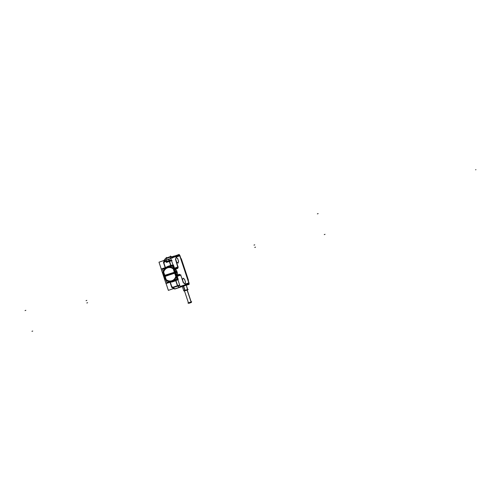 <?xml version="1.0" encoding="UTF-8"?>
<svg xmlns="http://www.w3.org/2000/svg" width="501" height="501" viewBox="0 0 501 501"><rect width="100%" height="100%" fill="white"/><g stroke="black" fill="none" stroke-linecap="round" stroke-linejoin="round"><path stroke-width="0.75" d="M164.635 278.594L164.741 278.919A7.377 6.732 -108.9 0 0 171.849 281.337A7.377 6.732 -108.9 0 0 176.49 275.512A7.377 6.732 -108.9 0 1 171.849 281.337A7.377 6.732 -108.9 0 1 164.748 278.938L164.635 278.587M162.944 273.508L163.057 273.84L162.944 273.508M176.258 288.513L178.25 287.85L176.258 288.513M174.974 288.883L179.634 287.411L177.755 286.09L179.778 285.407L177.517 285.933M171.668 286.729L170.027 282.257L171.48 286.622L172.845 287.255L179.778 285.407M172.413 287.618L172.945 287.643L172.413 287.618M173.177 287.637L171.73 286.541L170.277 282.169L171.78 286.691L170.29 282.169L171.73 286.541L172.832 287.273L177.542 285.745L175.864 280.692L177.792 279.683L175.694 280.748M180.197 275.331L180.767 275.137L180.197 275.331M179.746 274.423L180.178 275.337L179.746 274.423M179.84 275.45L179.396 274.542L179.828 275.45M174.993 280.986L175.657 280.717M179.49 275.569L179.045 274.661L179.477 275.569M174.642 281.105L175.306 280.836M178.694 274.786L179.126 275.694L178.694 274.786M174.285 281.224L174.955 280.955M177.749 267.02L175.513 259.343L176.195 257.088L177.404 256.625L176.195 257.088L175.513 259.343L177.749 267.02M177.736 267.027L177.949 268.01L177.736 267.027M177.385 267.146L177.598 268.129L177.385 267.146M177.047 267.258L177.248 268.254L177.035 267.265M176.696 267.384L176.897 268.373L176.684 267.384M176.333 267.509L176.546 268.492L176.333 267.509M175.983 267.628L176.195 268.611L175.983 267.628M175.644 267.741L175.838 268.73L175.626 267.747M175.275 267.866L175.488 268.855L175.275 267.866M174.924 267.985L175.137 268.974L174.924 267.985M174.573 268.104L174.786 269.093L174.573 268.104M176.083 269.926L174.724 269.632L174.498 270.058M176.051 269.933L175.093 269.951L176.051 269.933A0.908 0.376 71.7 0 1 176.64 270.684A0.908 0.376 71.7 0 0 176.051 269.933M177.41 273.001L176.64 270.684L177.41 273.001A0.908 0.376 71.7 0 1 177.392 273.959A0.908 0.376 71.7 0 0 177.41 273.001M177.392 273.959L176.615 274.535L177.392 273.959A0.908 0.376 -108.3 0 0 177.417 272.97M177.285 275.262L177.805 276.145L177.285 275.262M177.636 275.143L178.162 276.026L177.636 275.143M177.993 275.024L178.425 275.932L177.993 275.024M178.343 274.905L178.776 275.813L178.343 274.905M185.458 282.076L184.518 279.251L183.078 278.199L184.518 279.251L185.458 282.076L184.938 283.798L185.458 282.076M183.516 282.802L184.932 283.829L183.516 282.802L182.539 279.865L183.047 278.174L182.539 279.865M183.447 282.733L182.527 279.959L183.447 282.733L185.001 283.842M178.563 261.347L177.623 258.522L176.183 257.47L177.623 258.522L178.563 261.347L178.043 263.069L178.563 261.347M176.621 262.073L178.037 263.1L176.621 262.073L175.644 259.136L176.152 257.451L175.644 259.136M175.632 259.23L176.552 262.004L175.632 259.23M175.87 255.754A1.359 1.24 71.1 0 1 176.646 255.811A1.359 1.24 71.1 0 0 175.87 255.754M174.649 256.174A1.359 1.24 71.1 0 1 175.876 256.543A1.359 1.24 71.1 0 0 174.649 256.174M171.849 257.032L175.801 255.723A1.359 1.24 -108.9 0 1 177.116 256.117A1.359 1.24 -108.9 0 0 175.801 255.723L175.939 255.679M166.833 262.192L169.426 261.334L170.772 265.398L173.008 265.054L170.772 265.398L169.426 261.334L171.536 260.639L166.833 262.192A0.451 0.413 -108.9 0 1 166.301 261.891L166.113 261.328L167.015 261.034L166.608 259.819L167.015 261.034L166.113 261.328L166.301 261.891A0.451 0.413 -108.9 0 0 166.833 262.192A0.451 0.413 71.1 0 1 166.288 261.879M169.006 259.036L170.728 258.472L169.006 259.036L169.526 260.589L171.242 260.019L170.735 258.466L171.248 260.013L169.526 260.589L169.006 259.036M168.887 260.796L167.171 261.365L166.651 259.819L168.374 259.249L166.651 259.819L167.171 261.365L168.887 260.796L168.38 259.249L168.893 260.796M170.716 265.417L172.989 265.11L170.672 265.436M171.029 265.355L172.626 265.229L170.321 265.555M170.678 265.474L169.971 265.674M170.327 265.593L169.62 265.793M169.977 265.718L169.263 265.912M169.62 265.837L168.887 266.044M169.269 265.956L168.561 266.156M168.568 266.194L167.86 266.394M168.217 266.319L170.127 266.056M167.453 266.532L165.681 267.528L167.453 266.532L169.733 266.188L167.453 266.532A8.06 7.352 -108.9 0 0 167.39 266.551A8.06 7.352 71.1 0 1 169.707 266.194M174.404 269.244A7.377 6.732 -108.9 0 0 167.196 267.34A7.377 6.732 -108.9 0 0 162.938 273.496A7.377 6.732 -108.9 0 1 167.196 267.34A7.377 6.732 -108.9 0 1 174.404 269.244A7.371 6.72 71.1 0 0 167.058 267.402A7.371 6.72 71.1 0 0 162.938 273.84M176.233 274.742L174.536 270.052L176.233 274.742M164.604 278.606L164.923 278.493L163.357 273.753L163.019 273.853M174.536 272.344L173.409 268.943L174.536 272.344L164.723 275.588L174.523 272.344M163.52 272.431A6.889 6.281 71.1 0 1 167.61 267.716A6.889 6.281 -108.9 0 1 173.384 268.912A6.889 6.281 -108.9 0 0 163.589 272.175L164.723 275.588L163.589 272.175A6.889 6.281 -108.9 0 1 167.622 267.709A6.889 6.281 71.1 0 1 173.59 269.1M164.929 276.195L166.063 279.608A6.889 6.281 -108.9 0 0 172.068 280.748A6.889 6.281 -108.9 0 0 175.87 276.383A6.889 6.281 -108.9 0 1 166.063 279.608L164.929 276.195L174.73 272.951L164.929 276.195M175.87 276.345L174.736 272.951L175.87 276.345M176.064 271.31L176.577 272.851L176.064 271.31L175.594 271.467L176.064 271.31M170.622 282.057L173.947 280.955L170.622 282.057M172.745 281.756L173.546 281.437M175.15 280.56L173.897 281.318M174.26 281.193L175.469 280.454L174.26 281.193M175.381 280.479L173.584 281.468L175.381 280.479M173.935 281.349L175.726 280.366L173.834 281.38A8.06 7.352 71.1 0 0 175.682 280.385M173.828 281.387L174.605 281.08M174.298 272.281L173.346 269.012L174.367 272.118M164.735 275.387L163.658 272.149L164.86 275.4L174.304 272.281L164.716 275.312M163.683 272.225L163.677 272.131A6.801 6.2 71.1 0 1 167.528 267.835A6.801 6.2 71.1 0 1 173.302 268.956L174.392 272.193M174.711 273.158L175.788 276.395A6.801 6.2 71.1 0 1 171.931 280.704A6.801 6.2 71.1 0 1 166.163 279.583L165.148 276.264L174.736 273.227M174.599 273.133L175.776 276.327L174.599 273.133L165.086 276.42M166.119 279.52L165.148 276.264M164.272 261.56L163.833 261.923M165.324 267.647L163.608 262.493A1.359 1.071 -163.2 0 0 163.695 263.232L164.297 260.201L164.923 259.418A1.359 1.24 -108.9 0 0 164.892 259.437L165.292 259.261L164.259 261.603L165.887 261.046M164.885 259.437L165.28 259.267L164.979 259.568M185.589 285.426L180.961 286.954L185.589 285.426A1.359 1.24 71.1 0 0 186.441 284.311M185.683 285.395A1.359 1.24 -108.9 0 0 186.491 284.299A1.359 1.24 -108.9 0 1 185.671 285.395M186.303 284.812A1.359 1.24 71.1 0 1 185.664 285.351A1.359 1.24 71.1 0 0 186.303 284.812M184.136 285.871L179.533 287.38L177.755 286.09L173.045 287.618L177.755 286.09L175.864 280.692M174.912 288.852L184.111 285.808M185.22 284.731A1.359 1.24 -108.9 0 1 184.418 285.777L183.579 285.288L184.443 285.764A1.359 1.24 71.1 0 0 185.245 284.725A1.359 1.24 71.1 0 1 184.443 285.764L179.533 287.38M183.397 286.177L184.806 290.417L187.718 289.446L184.925 290.392L183.51 286.14L184.975 290.549L183.51 286.14M183.623 286.102L185.088 290.511L183.804 290.931L182.339 286.528L183.754 290.774L187.149 289.641M185.032 290.348L183.742 290.768L184.099 290.943L187.537 289.803L184.938 290.561M182.915 264.716L183.028 264.052L182.915 264.716L183.028 264.052L187.286 276.871M187.149 290.185L191.25 302.504L187.149 290.185L191.25 302.504L187.149 290.185L191.075 301.984L187.925 303.03L191.708 301.765L188.564 302.811M164.24 260.395L158.986 262.186L168.361 290.367L173.609 288.57M174.968 288.971L181.08 286.916L174.968 288.971M177.817 286.033L172.901 287.612L174.749 288.958L179.659 287.374L177.817 286.033M172.958 287.649L177.855 286.058L172.012 287.756L170.165 282.207M177.636 285.714L172.739 287.305L177.636 285.702M177.705 285.871L175.97 280.654M180.836 274.817L180.247 275.018M177.392 279.815A8.06 7.352 71.1 0 1 175.519 280.804L176.133 280.598M177.473 279.79L175.456 280.836M177.26 279.859A8.06 7.352 71.1 0 1 175.388 280.854L175.175 280.923A8.06 7.352 71.1 0 0 177.053 279.927M177.129 279.902L175.106 280.961M176.872 279.99L174.93 281.017M176.916 279.971A8.06 7.352 71.1 0 1 175.037 280.973L174.824 281.042A8.06 7.352 71.1 0 0 176.709 280.04M179.057 274.335L179.64 274.354M176.79 280.015L174.755 281.08M176.527 280.103L174.58 281.142M176.571 280.09A8.06 7.352 71.1 0 1 174.68 281.092L174.473 281.167A8.06 7.352 71.1 0 0 176.371 280.153M178.707 274.454L179.289 274.473M176.446 280.128L174.404 281.199M176.183 280.216L174.229 281.261M189.165 283.384L180.135 286.466L170.76 258.291L179.79 255.209L189.165 283.384M175.851 256.556A1.359 1.24 -108.9 0 0 174.624 256.18M177.536 256.612L177.085 255.272L178.682 254.746M171.793 256.863L178.237 254.89A1.359 1.24 71.1 0 1 179.508 255.303A1.359 1.24 71.1 0 0 178.243 254.89M175.945 255.729L174.223 256.38L174.191 257.119L174.599 256.186L175.826 255.767M174.285 257.088L174.548 256.224L171.868 257.088L174.342 256.293M166.927 258.103L171.718 256.631L166.163 258.478L166.608 259.812L168.399 259.217M166.808 258.134L171.135 256.706M170.284 256.994L171.567 256.562L170.378 257M170.991 256.756L171.718 256.644L172.225 258.165M166.069 258.428L170.396 256.994M170.409 257.082L166.081 258.516M171.561 260.708L166.345 262.436L165.117 258.741L171.323 256.687L171.743 257.959M172.062 260.464L169.369 261.353M170.659 265.424L168.937 260.238M171.499 256.7L170.321 257.101L171.21 259.643L170.321 257.101L166.163 258.478L166.608 259.812M170.252 257.069L171.699 256.581L172.112 257.827M174.373 256.418L174.154 257.132M174.505 256.374A1.359 1.071 16.8 0 1 175.745 256.587M175.676 256.612A1.359 1.058 -163.1 0 0 174.486 256.431A1.359 1.071 -163.2 0 1 175.688 256.606A1.359 1.071 -163.2 0 0 174.486 256.424A1.359 1.071 -163.2 0 1 175.688 256.606M178.043 266.914L175.469 259.186M178.281 267.133L177.849 267.284M170.922 265.348L170.49 265.492A8.06 7.352 71.1 0 1 172.908 265.135M170.421 265.511L173.02 265.098M170.246 265.568L172.745 265.192A8.06 7.352 71.1 0 0 170.353 265.543L170.146 265.611A8.06 7.352 71.1 0 1 172.544 265.254M170.071 265.63L172.657 265.217M169.895 265.687L172.382 265.311M172.181 265.373A8.06 7.352 71.1 0 0 169.789 265.73L170.002 265.662A8.06 7.352 71.1 0 1 172.4 265.305M169.72 265.749L172.3 265.336M177.46 268.511L177.918 268.141M169.538 265.806L172.018 265.43A8.06 7.352 71.1 0 0 169.651 265.78L169.438 265.856A8.06 7.352 71.1 0 1 171.824 265.492M169.369 265.868L171.937 265.455M177.103 268.624L177.561 268.254M169.194 265.925L171.661 265.549M171.461 265.618A8.06 7.352 71.1 0 0 169.088 265.975L169.3 265.899A8.06 7.352 71.1 0 1 171.674 265.543M169.012 265.987L171.574 265.58M168.837 266.05L171.298 265.668A8.06 7.352 71.1 0 0 168.95 266.025L168.737 266.094A8.06 7.352 71.1 0 1 171.098 265.737M168.662 266.106L171.21 265.699M176.402 268.868L176.859 268.505M168.486 266.169L170.935 265.787M170.735 265.856A8.06 7.352 71.1 0 0 168.386 266.213L168.593 266.144A8.06 7.352 71.1 0 1 170.954 265.78M168.311 266.231L170.847 265.818M176.051 268.987L176.509 268.624M170.371 265.975A8.06 7.352 71.1 0 0 168.035 266.332L168.242 266.263A8.06 7.352 71.1 0 1 170.59 265.899M167.96 266.35L170.49 265.937M175.701 269.112L176.158 268.743M167.785 266.407L170.208 266.031A8.06 7.352 71.1 0 0 167.891 266.382L167.685 266.457A8.06 7.352 71.1 0 1 170.014 266.094M175.312 269.237L175.807 268.862M167.434 266.526L169.852 266.15M174.392 267.841L175.538 268.956L175.312 269.244M167.572 266.839L167.603 266.476A8.06 7.352 71.1 0 1 169.864 266.144M162.869 273.364L162.524 273.039M165.393 267.622L169.764 266.175M174.436 267.972L175.456 268.981L174.999 269.35M166.52 267.246L168.242 266.676M166.601 267.221A7.734 7.052 71.1 0 1 168.298 266.664M174.755 268.943A7.734 7.052 71.1 0 1 175.312 269.607L175.037 269.795M166.031 283.579L161.19 269.012L173.434 264.96L178.275 279.527L166.031 283.579M164.935 278.587L163.295 273.665M163.357 273.753L163.883 275.343L163.564 275.456M164.929 278.481L164.403 276.89L164.077 276.997M163.877 275.312L164.416 276.921M176.051 269.926A0.908 0.376 -108.3 0 1 176.659 270.703M177.435 273.039L176.634 270.634M176.076 274.805L177.423 273.941M176.108 274.886L174.473 269.97M175.55 273.202L176.602 272.845M176.596 272.882L176.064 271.273L176.602 272.882L176.008 273.083M176.064 271.273L175.475 271.479M175.037 271.655L176.089 271.304M177.204 276.301A8.022 7.315 71.1 0 0 177.373 274.654L176.671 274.692M174.417 280.804A8.022 7.315 71.1 0 1 172.375 281.838M164.616 279.32A8.022 7.315 71.1 0 1 164.334 278.969L164.447 278.806M176.477 275.475A7.365 6.72 71.1 0 1 171.705 281.362A7.365 6.72 71.1 0 1 164.541 278.662M177.229 275.155L177.129 276.076M174.329 280.829L170.346 282.144M176.947 275.055L177.536 275.074L177.31 276.615M174.73 280.698L171.818 282.007M174.862 280.654A8.06 7.352 71.1 0 1 172.926 281.694L172.713 281.762A8.06 7.352 71.1 0 1 171.261 282.088M174.655 280.723A8.06 7.352 71.1 0 1 172.713 281.762M177.26 274.949L177.617 275.043L177.354 276.746M174.811 280.673L172.82 281.737M177.298 274.93L177.886 274.955M175.074 280.585L172.995 281.681M175.2 280.541A8.06 7.352 71.1 0 1 174.129 281.211M174.999 280.61A8.06 7.352 71.1 0 1 173.064 281.643L173.277 281.575M177.949 275.187L177.592 275.068M177.636 275.055L178.218 275.093M175.544 280.428A8.06 7.352 71.1 0 1 173.979 281.324M175.337 280.497A8.06 7.352 71.1 0 1 173.622 281.456M175.494 280.441L173.49 281.512M178.318 274.805L177.961 274.705M177.968 274.711L178.588 274.711M175.757 280.36L173.703 281.437M175.889 280.316A8.06 7.352 71.1 0 1 173.979 281.33L173.772 281.405M175.838 280.328L173.878 281.38M176.101 280.241L174.054 281.318M176.233 280.203A8.06 7.352 71.1 0 1 174.329 281.211L174.123 281.286A8.06 7.352 71.1 0 0 176.026 280.272M175.413 280.472L173.352 281.556M174.548 272.412L173.365 268.862M163.558 272.106L164.735 275.663M174.498 272.212L164.672 275.469M173.484 269.125A6.801 6.2 -108.9 0 0 167.522 267.841A6.801 6.2 -108.9 0 0 163.614 272.387M174.649 272.3L172.569 266.037L162.524 269.356L164.61 275.619L174.649 272.3M164.522 275.656L174.73 272.281M175.92 276.114A6.889 6.281 71.1 0 1 172.062 280.754A6.889 6.281 71.1 0 1 165.856 279.445M164.892 276.132L166.075 279.683M166.132 279.589L165.054 276.352M175.889 276.439L174.705 272.882M174.93 272.888L164.729 276.264M165.956 279.42A6.801 6.2 -108.9 0 0 171.918 280.704A6.801 6.2 -108.9 0 0 175.826 276.157M164.816 276.239L166.896 282.501L176.941 279.176L174.855 272.92L164.816 276.239M164.954 276.327L174.786 273.076M163.739 263.238L165.18 267.691L163.796 263.056M163.915 263.012L165.424 267.597L163.902 263.019M164.46 261.428L163.752 263.257M170.885 265.361L169.156 260.163M165.944 261.228L163.458 262.048L163.608 262.493L164.315 260.157A1.359 1.071 -163.2 0 1 164.873 259.562M165.875 261.015L164.334 261.528M164.366 261.935L166 261.384L164.372 261.948M166.301 261.923L165.818 260.489M166.094 261.347L167.033 261.04M169.47 261.322L166.777 262.211M163.602 262.499A1.359 1.071 -163.2 0 1 164.297 261.86L165.004 259.512M164.422 260.983A1.359 1.071 16.8 0 1 164.86 259.606A1.359 1.071 -164.4 0 0 164.29 260.232L164.942 259.38M171.881 257.126L174.317 256.349M177.98 287.969L181.738 286.729M188.927 283.466A1.359 1.24 71.1 0 1 188.132 284.555L188.301 284.499M176.014 288.595L178.356 287.818M180.911 286.973L185.815 285.351M186.529 283.654L186.973 284.994L180.842 286.998M185.79 285.307L179.515 287.449M179.765 285.363L177.623 286.096L179.471 287.436L184.374 285.77L183.673 285.257M177.442 285.764L179.652 285.019M179.709 285.207L177.486 285.939L175.757 280.735M183.347 282.865L180.723 274.98M183.541 285.301L184.124 285.727M184.249 285.676A1.359 1.077 -53.9 0 0 185.12 284.768M184.205 285.645A1.359 1.065 -54 0 0 185.044 284.787A1.359 1.077 126.1 0 1 184.211 285.651A1.359 1.077 -53.9 0 0 185.057 284.787A1.359 1.077 126.1 0 1 184.211 285.651M179.727 287.38L175.031 288.883L173.759 288.676A1.359 1.077 -52.7 0 0 174.573 288.833A1.359 1.077 -53.9 0 1 173.402 287.987A1.359 1.077 -53.9 0 0 174.58 288.833A1.359 1.077 -53.9 0 1 173.784 288.695L174.73 288.952M185.351 285.532L189.146 284.386L188.902 283.654M179.421 255.153L179.176 254.42L174.868 256.005A5.179 4.722 -108.9 0 0 173.459 256.274L173.578 256.431M178.293 254.877A1.359 1.24 -108.9 0 1 179.558 255.285L188.983 283.447M177.072 256.136A1.359 1.24 -108.9 0 0 175.713 255.754M171.849 257L172.444 256.806A5.179 4.722 -108.9 0 1 173.741 256.18L173.853 256.343M184.813 290.43L187.762 289.616L186.334 285.313L187.537 289.803L188.182 289.584L184.092 290.943M185.145 290.492L183.742 290.768L184.111 290.949M185.326 290.555L184.474 291.068M185.163 290.605L187.311 290.129M187.374 277.679L183.053 264.058M188.163 280.372L188.464 280.266L181.274 258.654L180.974 258.76M182.934 263.802L187.374 277.141M187.437 277.122L182.997 263.776L187.38 276.984M183.059 264.077L182.727 264.04M169.526 260.62L168.987 259.011M168.956 259.036L170.753 258.441M171.254 260.05L170.716 258.441M169.482 260.601L171.279 260.006M168.9 260.827L168.361 259.217M168.925 260.783L167.127 261.378M167.171 261.397L166.633 259.787M184.587 279.257L183.059 278.143M185.52 282.119L184.543 279.176M184.957 283.854L185.508 282.025M183.097 278.13L182.546 279.953M177.692 258.529L176.164 257.414M178.625 261.39L177.648 258.453M178.062 263.125L178.613 261.303M176.571 261.998L178.105 263.113M176.202 257.401L175.651 259.224M174.755 288.82L172.789 287.392A1.359 1.077 126.1 0 1 171.486 286.647M174.617 288.864A1.359 1.077 126.1 0 1 173.822 288.726L171.856 287.292M187.18 290.173L191.282 302.498L188.614 303.381L191.282 302.498L187.18 290.173M187.111 290.198L191.369 302.466L187.111 290.198M171.567 286.766L171.837 287.236M176.008 280.598L177.185 279.884M166.219 258.378L170.334 256.975M170.547 265.918L168.918 266.075M163.883 275.343L164.403 276.89M173.302 268.956A6.801 6.2 71.1 0 0 163.683 272.137L164.86 275.4M175.776 276.402A6.801 6.2 71.1 0 1 166.163 279.583M164.403 261.923L163.952 263.169L164.403 261.923M164.366 261.522L164.954 259.568L164.366 261.522M179.652 285.031L177.448 285.777M183.291 282.714L180.767 275.137L183.291 282.714L185.182 284.092L186.422 283.716L185.182 284.092L183.291 282.714M188.808 282.902L186.535 283.679L188.808 282.902L179.796 255.811L188.808 282.902M188.883 283.478A1.359 1.24 71.1 0 1 188.082 284.574A1.359 1.24 71.1 0 0 188.883 283.478M177.523 256.587L179.796 255.811L177.523 256.587M187.236 289.897L185.038 290.524M174.68 288.808L173.045 287.618L174.999 288.889M173.089 288.106L173.44 287.987M169.733 274.266L169.382 274.391M166.507 258.159L166.244 257.37M166.482 258.172L167.265 257.915M166.752 258.078L171.079 256.65M168.618 257.464L167.835 257.721M170.428 256.869L166.1 258.297M171.611 256.612L172.031 257.858M176.208 257.044L175.5 259.386M166.871 275.249L166.52 275.368M176.985 271.868L176.496 272.03M176.565 272.005L176.928 271.886M255.529 247.156L254.74 247.419M254.758 244.839L253.969 245.102M86.047 300.663L86.83 300.4M86.817 302.98L87.6 302.717M475.95 169.689L475.599 169.808L475.95 169.689M166.871 261.704L166.52 261.823M164.297 260.201A1.359 1.071 16.8 0 1 164.86 259.606A1.359 1.071 -163.2 0 0 164.434 261.008M164.115 261.102L164.466 260.983M164.009 260.182L164.347 260.063M185.408 284.956L184.925 285.125M183.253 282.689L185.22 284.117M185.157 284.098L186.428 283.666M168.511 257.245L167.729 257.508M170.503 256.593L166.175 258.021M170.409 255.992L170.691 256.856M31.945 331.311L32.728 331.048L31.945 331.311M324.26 234.593L325.043 234.33L324.26 234.593M25.05 310.582L25.833 310.326L25.05 310.582M317.365 213.864L318.148 213.608M171.862 257.063L174.298 256.287M171.48 286.622L173.784 288.695M184.518 291.056L188.445 302.854M187.268 290.142L191.194 301.94M174.68 288.952L175.125 288.852M188.119 284.562L186.961 284.956M187.718 289.446L187.531 289.81L187.718 289.446"/></g></svg>
